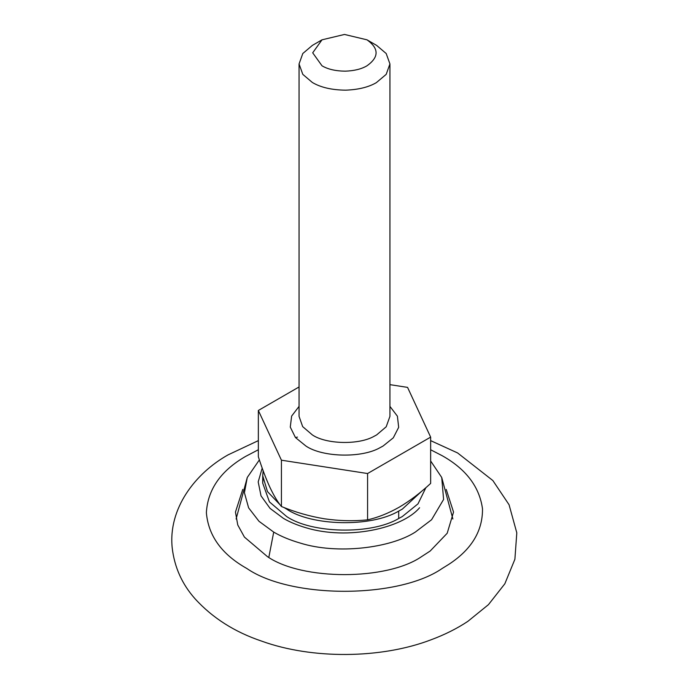 <?xml version="1.0" encoding="UTF-8"?>
<svg xmlns="http://www.w3.org/2000/svg" width="689" height="689" viewBox="0 0 689 689"><rect width="100%" height="100%" fill="white"/><g stroke="black" fill="none" stroke-linecap="round" stroke-linejoin="round"><path stroke-width="1.03" d="M263.164 470.776L262.716 475.729L267.453 491.576L280.165 504.882M284.057 507.543L286.667 509.119C311.48 526.077 371.121 527.567 398.69 511.092L402.324 509.119L421.797 491.154M262.965 479.441L262.716 483.153L269.442 501.902L286.667 516.535C311.48 533.501 371.121 534.983 398.69 518.516L402.324 516.535L417.999 503.857L425.905 487.648M446.214 489.397L453.543 512.082L447.187 533.26L430.169 551.036L421.599 556.6C386.899 580.62 302.092 580.62 267.392 556.6L244.423 537.093L237.765 524.984L235.449 512.082L242.778 489.397M322.004 65.799C327.869 69.27 335.621 71.062 345.275 71.165C354.155 70.846 361.329 69.089 366.789 65.911C379.114 57.265 379.174 48.566 366.987 39.824L344.5 34.45L322.004 39.824L312.694 52.812L322.004 65.799M366.987 39.824L376.625 45.396L386.193 53.527L389.931 63.939L386.193 74.36L376.34 82.654C368.546 87.193 358.297 89.699 345.602 90.164C331.822 90.009 320.747 87.451 312.367 82.491L302.798 74.36L299.06 63.939L302.798 53.527L312.367 45.396L322.004 39.824M258.349 410.463L258.349 456.773C262.113 468.494 265.963 478.666 269.89 487.269C273.826 495.598 277.667 502.014 281.431 506.51C295.495 512.289 309.852 516.388 324.502 518.808C339.195 520.927 353.552 521.272 367.582 519.833C377.787 517.534 388.303 513.339 399.112 507.259C409.791 500.955 420.307 493.014 430.642 483.428L430.642 437.119L367.582 473.532L281.431 460.2L258.349 410.463L299.06 386.96M389.931 384.651L407.561 387.382L430.642 437.119M281.431 460.2L281.431 506.51M367.582 473.532L367.582 519.833M398.69 518.516L398.69 511.092M430.642 449.753L442.166 455.696C466.031 469.088 479.484 486.813 482.507 508.87C482.696 531.09 471.44 549.598 448.737 564.403L442.166 568.477C398.208 598.896 290.784 598.896 246.826 568.477C221.824 554.421 208.336 535.827 206.373 512.668C207.725 489.483 220.799 470.733 245.611 456.411L258.349 449.753M295.443 437.541L297.441 437.11M419.584 507.733C402.109 528.489 347.583 540.322 306.278 527.834C297.372 525.242 289.768 522.09 283.455 518.395L270.062 508.396L261.028 495.873L258.194 481.912L262.199 468.098M430.642 460.958L441.727 477.477L443.587 499.456L431.572 519.747L415.286 532.097C390.439 548.082 337.3 554.731 300.171 543.053C289.854 540.047 281.034 536.395 273.714 532.097L258.986 521.289L248.608 507.836L244.423 492.73L247.265 477.477L236.112 518.998M268.813 557.41L273.714 532.097M299.06 63.939L299.06 416.371L302.669 426.62L312.367 434.923C326.061 444.267 358.883 445.197 374.308 436.171L376.625 434.923L386.193 426.792L389.931 416.371L389.931 63.939M389.931 406.389L397.407 416.19L398.673 427.326L393.298 437.825L383.05 446.05L380.268 447.549C361.759 458.383 322.374 457.263 305.942 446.05L295.443 437.532L290.276 427.102L291.636 416.078L299.06 406.389M262.716 475.729L262.716 483.153M430.642 440.624L457.591 452.94L492.85 480.543L509.068 504.744L516.802 532.83L514.89 559.27L504.839 583.781L488.467 604.632L467.84 621.366C457.022 628.549 444.801 634.672 431.176 639.745C380.983 658.994 311.816 659.287 261.829 641.183C234.82 632.123 212.582 618.007 195.108 598.836C182.085 584.229 174.455 567.219 172.198 547.815C168.116 508.491 195.22 473.369 228.016 454.895L258.349 440.624M259.374 459.899L247.265 477.477M441.727 477.477L452.88 518.998"/></g></svg>
